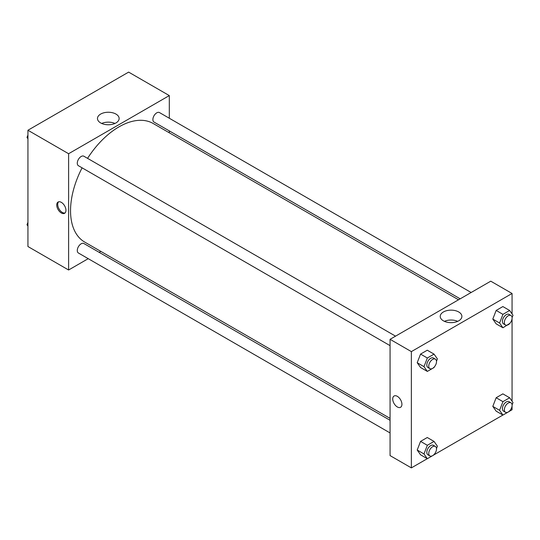 <?xml version="1.0" encoding="UTF-8"?>
<svg xmlns="http://www.w3.org/2000/svg" width="540" height="540" viewBox="0 0 540 540"><rect width="100%" height="100%" fill="white"/><g stroke="black" fill="none" stroke-linecap="round" stroke-linejoin="round"><path stroke-width="0.81" d="M88.222 258.674L68.607 270L27.938 246.524L27.938 130.248L128.635 72.11L169.304 95.587L169.304 118.24M169.304 130.889L169.304 132.806M100.642 114.082A10.834 6.257 180 0 1 112.448 112.725A10.834 6.257 180 0 1 119.138 118.503A10.834 6.257 180 0 1 108.304 124.76A10.834 6.257 180 0 1 97.47 118.503A10.834 6.257 180 0 1 100.642 114.082M68.607 270L68.607 153.725L27.938 130.248M68.607 153.725L169.304 95.587M114.932 123.451A10.834 6.257 0 0 0 101.675 123.451M61.344 212.983A6.507 3.753 60 0 1 57.092 207.252A6.507 3.753 60 0 1 58.091 202.034A6.507 3.753 60 0 1 64.598 205.794A6.507 3.753 60 0 1 64.598 213.3A6.507 3.753 60 0 1 61.344 212.983M58.617 201.818A6.507 3.753 -120 0 0 58.212 207.131A6.507 3.753 -120 0 0 62.316 212.416A6.507 3.753 -120 0 0 65.043 212.956M100.838 251.39L99.178 252.349M395.543 336.157L83.889 156.229A5.474 3.159 120 0 0 78.415 159.388A5.474 3.159 120 0 0 78.415 165.713L390.062 345.64M390.062 420.289L83.889 243.52A5.474 3.159 120 0 0 79.67 244.991A5.474 3.159 120 0 0 77.281 250.499A5.474 3.159 120 0 0 78.415 253.01L390.062 432.938M471.143 292.505L159.489 112.577A5.474 3.159 120 0 0 155.27 114.048A5.474 3.159 120 0 0 152.881 119.556A5.474 3.159 120 0 0 154.015 122.067L460.188 298.829M82.094 167.839A68.465 39.528 120 0 0 70.538 210.742A68.465 39.528 120 0 0 84.719 242.089L390.062 418.372M458.527 299.788L153.185 123.498A68.465 39.528 120 0 0 87.568 158.348M427.295 458.69L411.365 467.89L390.062 455.591L390.062 339.316L490.759 281.178L512.062 293.476L512.062 313.916M434.065 454.781L502.902 415.044M509.666 411.136L512.062 409.752L512.062 405.959M417.204 362.732L420.559 367.504L417.204 362.732L420.559 354.092L417.204 362.732L423.981 366.647L427.336 358L434.045 354.125L437.4 358.898L436.482 361.26M427.268 350.217L420.559 354.092L427.268 350.217L434.045 354.125M492.804 319.086L496.159 323.858L492.804 319.086L496.159 310.439L492.804 319.086L499.581 323.001L502.936 314.354L509.645 310.48L513 315.252L512.082 317.608M502.868 306.565L496.159 310.439L502.868 306.565L509.645 310.48M492.804 406.384L496.159 411.156L492.804 406.384L496.159 397.737L492.804 406.384L499.581 410.299L502.936 401.652L509.645 397.777L513 402.55L512.082 404.906M502.868 393.863L496.159 397.737L502.868 393.863L509.645 397.777M411.365 467.89L411.365 351.614L512.062 293.476M512.062 318.661L512.062 401.213M417.204 450.029L420.559 454.802L417.204 450.029L420.559 441.382L417.204 450.029L423.981 453.944L427.336 445.298L434.045 441.423L437.4 446.195L436.482 448.558M427.268 437.515L420.559 441.382L427.268 437.515L434.045 441.423M443.401 320.821A10.834 6.257 180 0 1 440.228 316.4A10.834 6.257 180 0 1 451.062 310.142A10.834 6.257 180 0 1 461.896 316.4A10.834 6.257 180 0 1 455.207 322.178A10.834 6.257 180 0 1 443.401 320.821M411.365 351.614L390.062 339.316M401.922 404.305A6.507 3.753 60 0 1 400.579 407.282A6.507 3.753 60 0 1 394.072 403.522A6.507 3.753 60 0 1 394.072 396.016A6.507 3.753 60 0 1 399.087 397.757A6.507 3.753 60 0 1 401.922 404.305M457.69 321.341A10.834 6.257 0 0 0 444.433 321.341M394.072 396.016A6.507 3.753 -120 0 0 394.072 403.522A6.507 3.753 -120 0 0 400.579 407.282M434.248 367.011L434.045 367.544L427.336 371.419L423.981 366.647M435.368 359.147L433.431 358.027A5.474 3.159 120 0 0 429.206 359.498A5.474 3.159 120 0 0 426.816 365.006A5.474 3.159 120 0 0 427.95 367.517L429.887 368.638A5.474 3.159 120 0 0 435.368 365.472A5.474 3.159 120 0 0 435.368 359.147A5.474 3.159 120 0 0 431.143 360.612A5.474 3.159 120 0 0 428.753 366.127A5.474 3.159 120 0 0 429.887 368.638M427.336 371.419L420.559 367.504M427.336 358L420.559 354.092M509.855 323.365L502.936 327.773L499.581 323.001M510.968 315.502L509.031 314.381A5.474 3.159 120 0 0 504.812 315.853A5.474 3.159 120 0 0 502.416 321.361A5.474 3.159 120 0 0 503.55 323.872L505.487 324.986A5.474 3.159 120 0 0 510.968 321.827A5.474 3.159 120 0 0 510.968 315.502A5.474 3.159 120 0 0 506.743 316.966A5.474 3.159 120 0 0 504.353 322.481A5.474 3.159 120 0 0 505.487 324.986M502.936 327.773L496.159 323.858M502.936 314.354L496.159 310.439M434.248 454.309L434.045 454.842L427.336 458.717L423.981 453.944M435.368 446.445L433.431 445.325A5.474 3.159 120 0 0 429.206 446.796A5.474 3.159 120 0 0 426.816 452.304A5.474 3.159 120 0 0 427.95 454.815L429.887 455.929A5.474 3.159 120 0 0 435.368 452.77A5.474 3.159 120 0 0 435.368 446.445A5.474 3.159 120 0 0 431.143 447.91A5.474 3.159 120 0 0 428.753 453.425A5.474 3.159 120 0 0 429.887 455.929M427.336 458.717L420.559 454.802M427.336 445.298L420.559 441.382M509.855 410.663L509.645 411.197L502.936 415.064L499.581 410.299M510.968 402.8L509.031 401.679A5.474 3.159 120 0 0 504.812 403.144A5.474 3.159 120 0 0 502.416 408.659A5.474 3.159 120 0 0 503.55 411.163L505.487 412.283A5.474 3.159 120 0 0 510.968 409.124A5.474 3.159 120 0 0 510.968 402.8A5.474 3.159 120 0 0 506.743 404.264A5.474 3.159 120 0 0 504.353 409.779A5.474 3.159 120 0 0 505.487 412.283M502.936 415.064L496.159 411.156M502.936 401.652L496.159 397.737M27.938 138.787L27 137.45L27.938 135.034M30.335 128.864L37.098 124.956M27.938 137.99L27 137.45M105.934 85.219L112.705 81.311M27.938 226.085L27 224.748L27.938 222.332M27.938 225.288L27 224.748"/></g></svg>
